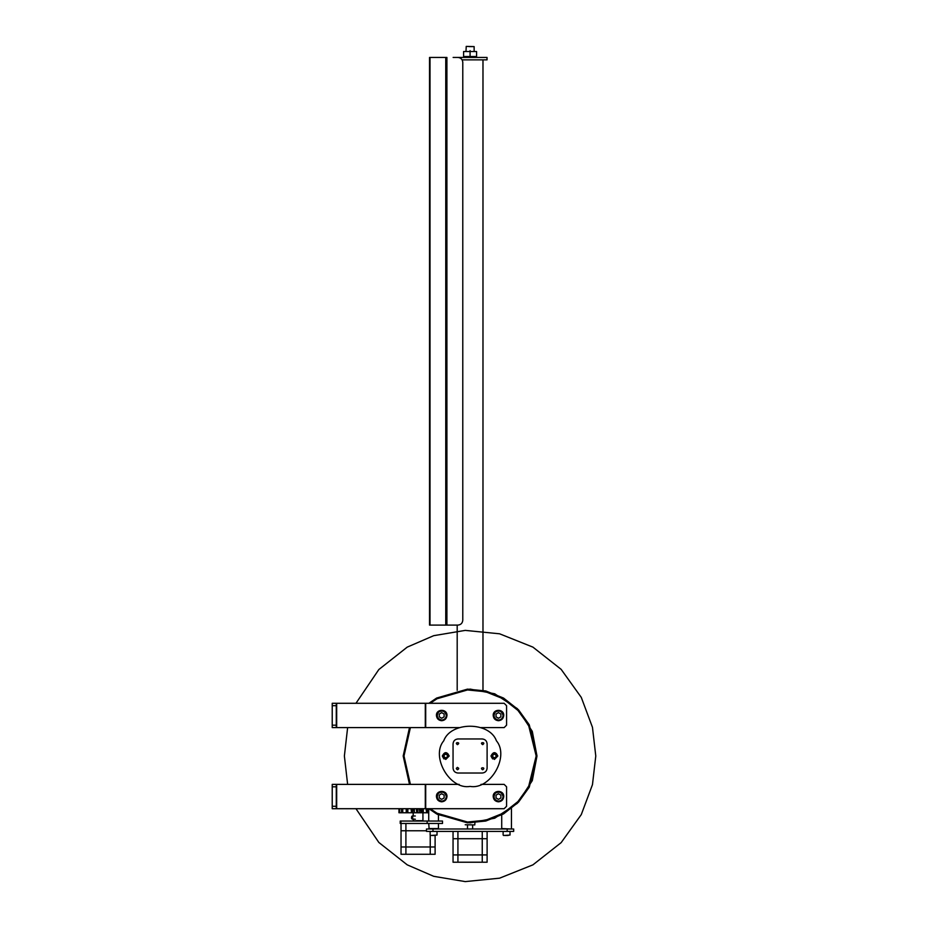 <?xml version="1.0" encoding="UTF-8"?>
<svg xmlns="http://www.w3.org/2000/svg" width="928" height="928" viewBox="0 0 928 928"><rect width="100%" height="100%" fill="white"/><g stroke="black" fill="none" stroke-linecap="round" stroke-linejoin="round"><path stroke-width="1.39" d="M430.209 703.285L437.03 698.749L467.538 689.945L485.599 691.743L503.127 698.749L517.963 710.442L528.554 725.174L536.175 755.995L528.554 786.816L517.963 801.548L503.127 813.23L485.599 820.236L467.538 822.034L437.03 813.23L430.209 808.706M410.396 784.38L403.993 755.995L410.396 727.61M458.722 768.686L457.4 767.352M481.446 743.305L482.769 744.639M428.875 808.706L436.636 813.937L467.503 822.846L485.785 821.025L503.533 813.937L518.555 802.105L529.262 787.188L536.987 755.995L529.262 724.791L518.555 709.874L503.533 698.053L485.785 690.954L467.503 689.133L436.636 698.053L428.875 703.285M409.492 727.61L403.181 755.995L409.492 784.38M436.636 698.053L470.078 689.086L494.705 693.784L517.395 708.69L532.289 731.368L536.987 755.995L532.289 780.622L517.395 803.3L494.705 818.206L470.078 822.892L437.366 814.355M457.191 625.101L457.191 690.339M462.132 59.868L487.026 59.868L487.026 57.432L457.922 57.432C460.856 57.733 462.469 59.357 462.782 62.292L462.782 620.24C462.469 623.175 460.856 624.799 457.922 625.101C460.856 624.799 462.469 623.175 462.782 620.24M470.078 50.622C477.711 50.622 477.711 50.622 470.078 50.622C462.446 50.622 462.446 50.622 470.078 50.622M476.574 56.527L476.574 51.527L463.594 51.527L463.594 56.527L476.574 56.527M470.078 56.527L470.078 51.527M487.107 831.418L487.107 838.715L482.247 838.715L487.107 838.715L487.107 862.228L453.05 862.228L453.05 854.932L457.922 854.932L453.05 854.932L453.05 838.715L457.922 838.715L453.05 838.715L453.05 831.418M482.247 862.228L482.247 854.932L487.107 854.932L482.247 854.932L482.247 838.715L457.922 838.715L457.922 862.228M482.247 854.932L457.922 854.932L482.247 854.932M482.247 831.418L482.247 838.715L457.922 838.715L457.922 831.418M428.724 812.766L428.017 812.766L428.017 808.706M427.657 808.706L427.657 812.766L427.866 808.706L427.866 812.766L426.555 812.766L426.555 808.706M426.114 808.706L426.555 812.766M426.114 812.766L423.284 812.766L423.284 808.706M422.82 808.706L423.284 812.766M422.82 812.766L422.124 812.766L422.124 808.706M421.834 812.766L421.312 808.706M420.976 808.706L421.312 812.766M420.976 812.766L419.734 812.766L419.734 808.706M419.352 808.706L419.734 812.766M419.352 812.766L417.855 812.766L417.855 808.706M417.472 808.706L417.855 812.766M417.472 812.766L416.742 812.766L416.742 808.706M416.324 808.706L416.742 812.766M416.324 812.766L414.329 812.766L414.329 808.706M413.911 808.706L414.329 812.766M413.911 812.766L412.693 812.766L412.693 808.706M412.403 808.706L412.693 812.766M412.403 812.766L411.545 812.766L411.545 808.706M411.058 808.706L411.545 812.766M411.058 812.766L407.844 812.766L407.844 808.706M407.404 808.706L407.844 812.766M407.404 812.766L406.383 812.766L406.383 808.706M406.232 812.766L406.22 808.706L406.232 812.766M406.742 812.766L402.74 812.766L402.74 808.706M402.334 808.706L402.74 812.766M402.334 812.766L401.638 812.766L401.638 808.706M401.58 808.706L401.58 812.766L399.713 812.766L399.713 808.706M399.388 808.706L399.713 812.766M399.388 812.766L399.121 808.706L399.121 812.766M398.97 812.766L398.97 808.706L398.959 812.766M422.936 812.766L422.936 820.712L416.37 820.712M413.204 819.25L413.366 820.874L422.936 820.712M405.907 823.461L405.907 830.769L426.497 830.769L401.035 830.769L405.907 830.769L405.907 846.986L401.035 846.986L405.907 846.986L405.907 854.282L435.104 854.282L435.104 846.986L430.232 846.986L435.104 846.986L435.104 835.467M405.907 854.282L401.035 854.282L401.035 823.461M430.232 854.282L430.232 846.986L405.907 846.986L430.232 846.986L430.232 835.316M511.038 828.982L501.712 828.576L501.712 814.946M512.72 828.982L507.175 828.982L507.175 831.418L513.671 831.418L513.671 828.982M507.175 831.418L432.982 831.418L432.982 828.982L507.175 828.982M427.448 831.418L432.982 831.418M432.982 828.982L427.448 828.982M428.724 808.706L428.724 821.036M428.724 823.461L429.13 828.982M438.457 823.461L438.457 828.576L428.724 828.576M442.122 823.461L400.223 823.461L400.223 821.036L442.122 821.036M458.722 743.305L457.4 744.639M469 46.597L474.138 46.597L466.227 46.4L466.03 50.622M465.218 824.76L474.788 824.922L474.95 822.347M336.272 806.27L332.224 806.27L332.224 808.706L336.272 808.706L336.272 784.38L332.224 784.38L332.224 786.805L336.272 786.805M332.224 806.27L332.224 786.805M506.572 806.27L504.148 808.706L506.572 806.27L506.572 786.805L504.148 784.38L506.572 786.805M504.148 808.706L336.272 808.706M336.272 784.38L459.163 784.38M481.006 784.38L504.148 784.38M470.078 786.41C449.79 790.053 430.441 756.54 443.746 740.788C450.73 721.381 489.439 721.381 496.422 740.788C509.727 756.54 490.378 790.053 470.078 786.41M336.272 725.174L332.224 725.174L332.224 727.61L336.272 727.61L336.272 703.285L332.224 703.285L332.224 705.709L336.272 705.709M332.224 725.174L332.224 705.709M506.572 725.174L504.148 727.61L506.572 725.174L506.572 705.709L504.148 703.285L506.572 705.709M504.148 727.61L481.006 727.61M459.163 727.61L336.272 727.61M336.272 703.285L504.148 703.285M457.922 773.024L482.247 773.024C485.182 772.711 486.806 771.087 487.107 768.164L487.107 743.827C486.806 740.892 485.182 739.268 482.247 738.966L457.922 738.966C454.987 739.268 453.363 740.892 453.05 743.827L453.05 768.164C453.363 771.087 454.987 772.711 457.922 773.024L482.247 773.024L457.922 773.024C454.987 772.711 453.363 771.087 453.05 768.164L453.05 743.827C453.363 740.892 454.987 739.268 457.922 738.966L482.247 738.966C485.182 739.268 486.806 740.892 487.107 743.827L487.107 768.164C486.806 771.087 485.182 772.711 482.247 773.024M487.107 768.164L487.107 743.827M482.247 738.966L457.922 738.966M453.05 743.827L453.05 768.164M482.653 744.639C486.759 741.994 478.546 741.994 482.653 744.639M482.653 769.776C486.759 767.131 478.546 767.131 482.653 769.776M457.516 744.639C461.622 741.994 453.409 741.994 457.516 744.639M457.516 769.776C461.622 767.131 453.409 767.131 457.516 769.776M462.782 62.292C462.469 59.357 460.856 57.733 457.922 57.432L453.131 57.432M429.536 625.101L429.536 57.432L446.902 57.432L446.902 625.101L429.536 625.101M457.922 625.101L446.902 625.101M492.629 758.942L490.97 755.995L494.415 759.44L497.86 755.995C495.564 751.552 493.267 751.552 490.97 755.995M496.028 755.056L496.028 756.935L494.415 757.863L492.791 756.935L492.791 755.056L494.415 754.116L496.028 755.056M443.967 758.942L442.308 755.995L445.753 759.44L449.198 755.995C446.902 751.552 444.605 751.552 442.308 755.995M447.377 755.056L447.377 756.935L445.753 757.863L444.129 756.935L444.129 755.056L445.753 754.116L447.377 755.056M494.288 718.666L493.197 715.442C493.534 718.62 495.285 720.383 498.464 720.72C501.642 720.383 503.405 718.62 503.742 715.442C504.032 708.644 492.907 708.644 493.197 715.442M500.9 714.038L500.9 716.845L498.464 718.26L496.028 716.845L496.028 714.038L498.464 712.634L500.9 714.038M437.517 718.666L436.427 715.442C436.763 718.62 438.515 720.383 441.693 720.72C444.883 720.383 446.635 718.62 446.971 715.442C447.261 708.644 436.137 708.644 436.427 715.442M444.129 714.038L444.129 716.845L441.693 718.26L439.269 716.845L439.269 714.038L441.693 712.634L444.129 714.038M437.517 799.762L436.427 796.537C436.763 799.716 438.515 801.479 441.693 801.815C444.883 801.479 446.635 799.716 446.971 796.537C447.261 789.74 436.137 789.74 436.427 796.537M444.129 795.134L444.129 797.941L441.693 799.356L439.269 797.941L439.269 795.134L441.693 793.73L444.129 795.134M494.288 799.762L493.197 796.537C493.534 799.716 495.285 801.479 498.464 801.815C501.642 801.479 503.405 799.716 503.742 796.537C504.032 789.74 492.907 789.74 493.197 796.537M500.9 795.134L500.9 797.941L498.464 799.356L496.028 797.941L496.028 795.134L498.464 793.73L500.9 795.134M431.972 835.467L435.209 835.467M437.03 831.418L437.03 835.061L430.546 835.467M504.948 835.467L508.196 835.467M510.017 831.418L510.017 835.061L503.533 835.467M411.835 818.902L415.326 819.25M412.02 818.403L411.707 816.791L411.672 818.403C412.345 819.737 412.682 819.262 412.693 816.907L411.835 816.35M412.16 817.568L411.533 817.568M411.464 818.194L411.696 816.443L411.464 818.194M355.969 703.285L378.844 669.529L407.23 647.129L433.701 635.68L465.253 630.39L499.589 633.801L532.927 647.129L561.15 669.355L581.276 697.38L592.47 727.343L595.776 755.995L592.47 784.636L581.276 814.61L561.15 842.636L532.927 864.85L499.589 878.178L465.253 881.6L433.701 876.31L407.23 864.85L378.844 842.462L355.969 808.706M347.629 784.38L344.381 755.995L347.629 727.61M412.206 808.706L412.206 812.766M400.908 821.036L400.908 823.461M427.147 821.036L427.147 823.461M425.697 808.706L425.697 784.38M425.291 808.706L425.291 784.38M336.678 808.706L336.678 784.38M425.697 727.61L425.697 703.285M425.291 727.61L425.291 703.285M336.678 727.61L336.678 703.285M430.012 625.101L430.012 57.432M445.753 625.101L445.753 57.432M494.415 759.034C486.829 757.631 496.051 748.409 497.454 755.995L494.415 759.034M445.753 759.034C438.178 757.631 447.389 748.409 448.792 755.995L445.753 759.034M498.464 720.07C494.056 718.817 492.965 716.184 495.192 712.182C499.206 709.943 501.828 711.034 503.092 715.442C502.79 718.237 501.259 719.768 498.464 720.07M441.693 720.07C437.285 718.817 436.206 716.184 438.434 712.182C442.436 709.943 445.069 711.034 446.322 715.442C446.032 718.237 444.489 719.768 441.693 720.07M441.693 801.166C437.285 799.913 436.206 797.28 438.434 793.278C442.436 791.039 445.069 792.129 446.322 796.537C446.032 799.333 444.489 800.876 441.693 801.166M498.464 801.166C494.056 799.913 492.965 797.28 495.192 793.278C499.206 791.039 501.828 792.129 503.092 796.537C502.79 799.333 501.259 800.876 498.464 801.166M482.978 59.868L482.978 690.339M467.503 824.922L467.503 828.982M472.654 824.922L472.654 828.982M412.276 808.706L412.276 812.766M413.204 812.766L413.204 816.002M511.444 828.576L511.444 808.578M426.497 831.418L426.497 828.982M438.457 814.946L438.457 821.036M442.505 821.036L442.505 823.461M474.138 46.597L474.138 50.622M430.14 831.418L430.14 835.061M503.127 831.418L503.127 835.061M412.183 816.002L415.326 816.002"/></g></svg>
